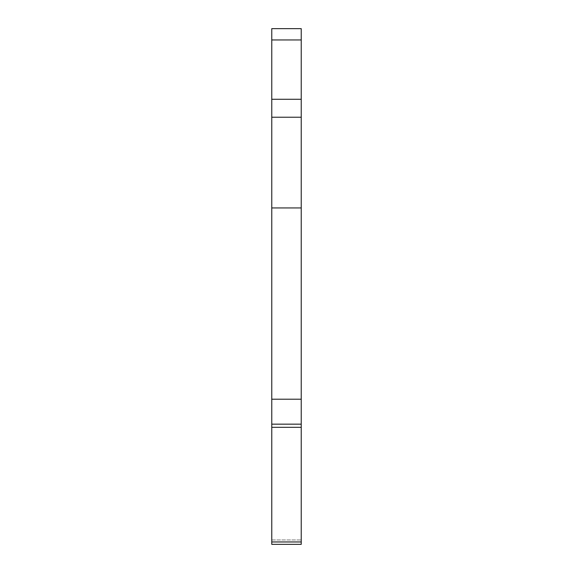 <?xml version="1.0" encoding="UTF-8"?>
<svg xmlns="http://www.w3.org/2000/svg" width="573" height="573" viewBox="0 0 573 573"><rect width="100%" height="100%" fill="white"/><g stroke="black" fill="none" stroke-linecap="round" stroke-linejoin="round"><path stroke-width="0.43" stroke-dasharray="2.87 2.15" d="M271.767 424.163L271.767 28.65L301.233 28.65L301.233 544.35L301.233 539.945L301.233 544.35L271.767 544.35L271.767 424.163L301.233 424.163M271.767 399.202L301.233 399.202M271.767 207.949L301.233 207.949M271.767 539.945L301.233 539.945L271.767 539.945M271.767 117.229L301.233 117.229M271.767 99.272L301.233 99.272M271.767 39.96L301.233 39.96M271.767 541.958L301.233 541.958M271.767 427.315L301.233 427.315"/><path stroke-width="0.86" d="M271.767 28.65L271.767 544.35L301.233 544.35L301.233 28.65L271.767 28.65M271.767 207.949L301.233 207.949M271.767 399.202L301.233 399.202M271.767 424.163L301.233 424.163M271.767 544.35L301.233 544.35M271.767 39.96L301.233 39.96M271.767 99.272L301.233 99.272M271.767 117.229L301.233 117.229M271.767 427.315L301.233 427.315M271.767 541.958L301.233 541.958"/></g></svg>
